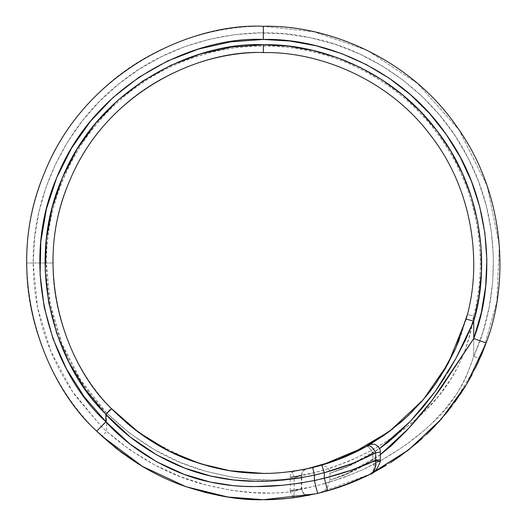 <?xml version="1.0" encoding="UTF-8"?>
<svg xmlns="http://www.w3.org/2000/svg" width="526" height="526" viewBox="0 0 526 526"><rect width="100%" height="100%" fill="white"/><g stroke="black" fill="none" stroke-linecap="round" stroke-linejoin="round"><path stroke-width="0.39" stroke-dasharray="2.63 1.97" d="M437.882 380.489L448.165 363.545L457.179 344.819L461.059 334.957L467.364 314.403C481.901 261.567 472.762 188.15 429.301 133.67C387.083 78.216 318.131 51.416 263.342 52.6C214.003 51.923 155.689 72.378 114.569 114.227C72.719 155.348 52.265 213.661 52.942 263C52.33 315.363 74.639 370.968 111.262 408.4L106.561 412.989L80.958 380.535L61.976 343.807L50.305 304.153L46.367 263C46.367 247.628 47.984 232.426 51.213 217.396C54.448 202.365 59.221 187.841 65.54 173.823C71.858 159.805 79.577 146.616 88.703 134.242C97.829 121.861 108.152 110.585 119.672 100.407C131.191 90.229 143.651 81.372 157.057 73.837C170.457 66.309 184.508 60.273 199.19 55.723C213.878 51.18 228.876 48.228 244.195 46.873C259.509 45.512 274.796 45.782 290.05 47.675C305.31 49.569 320.196 53.041 334.714 58.097C349.231 63.159 363.058 69.682 376.189 77.677C389.319 85.672 401.463 94.963 412.621 105.542C423.778 116.114 433.7 127.746 442.386 140.435C451.071 153.119 458.324 166.578 464.149 180.806C469.968 195.034 474.235 209.716 476.937 224.852C479.64 239.987 480.725 255.235 480.185 270.601C479.646 285.966 477.496 301.102 473.742 316.008L468.712 338.678L464.386 352.183M255.551 473.255L254.683 473.222M238.732 471.953L239.738 472.072M150.607 440.65L190.175 460.27M465.273 386.492L475.254 368.456M448.691 410.214L459.934 394.829M441.399 418.959L445.726 413.87M422.457 438.243L429.67 431.412M389.279 463.419L406.611 451.42M319.795 492.869L335.24 488.516L352.696 482.191M300.339 496.787L315.791 493.815M316.363 493.684L319.742 492.882M301.819 477.634L301.819 488.674C301.391 491.205 303.344 493.381 307.684 495.209L309.676 495.117L308.368 495.38L303.594 493.934L301.306 488.943L290.24 490.679L310.393 487.115L325.732 483.315M283.724 498.819L295.783 497.464L308.933 495.268M265.906 499.687L269.766 499.615M255.011 499.555L263.388 499.7M317.697 493.329L302.595 496.426M342.814 485.958L350.967 482.881M321.044 492.56L320.071 492.803M390.706 462.512L370.962 473.821M426.441 434.535L418.236 441.985M454.793 402.186L448.323 410.681M481.934 353.801L472.203 374.374M482.71 351.901L496.84 301.819L499.358 245.011L487.069 185.717L459.047 129.856L417.499 83.384L367.306 50.358L314.272 31.843L263.342 26.3C207.836 25.537 142.237 48.55 95.969 95.627C48.892 141.895 25.879 207.494 26.642 263C25.728 326.205 55.158 393.816 102.031 436.218C55.158 393.816 25.728 326.205 26.642 263C25.879 207.494 48.892 141.895 95.969 95.627C142.237 48.55 207.836 25.537 263.342 26.3L314.272 31.843L367.306 50.358L417.499 83.384L459.047 129.856L487.069 185.717L499.358 245.011L496.84 301.819L482.71 351.901M183.574 485.853C168.807 480.698 153.704 473.4 138.266 463.952M142.27 466.391C157.083 475.077 171.614 481.836 185.869 486.662L207.264 492.961L227.745 497.011M325.344 483.42L342.84 477.845L361.717 470.191L380.706 460.618L399.188 449.289L407.939 443.175L424.35 430.288L431.695 423.614L444.845 409.576L456.561 394.119L461.821 385.551L466.437 376.195L482.789 332.294L489.121 307.506L492.665 282.179L493.381 256.609L491.251 231.118L486.3 206.021L478.601 181.634L468.245 158.247L455.352 136.155L440.084 115.628L422.641 96.922L403.225 80.268L382.08 65.875L359.475 53.915L335.673 44.539L310.984 37.859L285.703 33.966L260.146 32.895L234.629 34.67L209.466 39.272L184.968 46.63L161.443 56.663L139.173 69.248L118.435 84.226L99.493 101.413L82.575 120.592L67.887 141.533L55.611 163.974L45.907 187.644L38.885 212.234L34.637 237.463L33.217 263L46.367 263L33.316 263M380.364 454.701L375.248 458.31L358.771 468.055L343.702 475.011L330.058 480.034L343.649 475.438L356.99 469.468L372.868 459.954L375.695 459.954L372.868 459.954L372.868 453.123L375.695 452.722M380.364 454.668L346.956 473.637L330.058 480.034M319.992 492.823L322.786 491.777L327.047 488.325L329.973 480.06L342.794 475.767L372.868 459.954L373.434 461.545L375.926 461.729L373.434 461.545L374.216 465.74L373.776 469.481L372.204 472.466L369.693 474.465C373.506 473.479 374.755 469.166 373.434 461.545L372.868 459.954L372.868 453.123L354.215 463.761L342.847 468.725L329.973 473.236L346.24 467.049L362.217 459.323L379.272 448.81M444.726 377.412L447.31 373.25M301.714 488.72L301.306 488.897L301.306 475.484L301.714 475.294L294.119 478.193L294.119 491.448L301.306 488.943C270.305 492.553 307.677 493.053 361.717 470.191C388.359 457.857 411.68 442.333 431.695 423.614C450.881 406.572 464.899 384.105 473.742 356.214L479.751 358.883L473.742 356.214C498.766 302.693 502.784 224.017 468.245 158.247C435.153 91.728 369.022 48.918 310.984 37.859C253.44 24.459 175.631 36.813 118.435 84.226C60.214 130.369 32.02 203.93 33.217 263C33.217 278.8 34.828 294.442 38.05 309.913C41.271 325.384 46.038 340.361 52.344 354.853C58.649 369.337 66.368 383.033 75.494 395.933L101.314 426.415L106.541 431.432L106.561 412.989L106.561 431.366L130.054 449.96L155.117 465.175L181.089 476.937L206.613 485.15L230.894 490.206L252.736 492.612L272.323 493.092L282.344 492.671L294.119 491.448L294.119 478.193L282.232 479.502L272.12 479.942L252.309 479.403L230.171 476.76L205.627 471.217L179.905 462.229L154.019 449.441L129.291 432.931L106.587 412.917L111.262 408.4C74.639 370.968 52.33 315.363 52.942 263L46.367 263L52.942 263C52.265 213.661 72.719 155.348 114.569 114.227C155.689 72.378 214.003 51.923 263.342 52.6C318.131 51.416 387.083 78.216 429.301 133.67C472.762 188.15 481.901 261.567 467.364 314.403L473.742 316.008L473.742 356.214L473.742 316.008L467.364 314.403M304.396 469.356L307.026 468.817L305.79 469.074L302.483 471.309L301.306 475.484L301.714 475.294M464.188 352.709L458.777 365.156L450.861 378.99L438.802 395.861L424.574 411.457L419.222 416.454M419.163 416.5L408.025 425.975L389.615 439.48L370.133 451.17L350.191 460.723L331.15 467.844L313.825 472.775M314.364 472.644L290.24 477.378L301.306 475.537L301.306 477.693M301.306 477.726L301.306 488.943L290.319 490.857M368.496 445.239L367.404 445.864M322.74 464.839L334.838 460.881L349.113 455.128L366.727 446.252C368.226 446.199 370.271 448.487 372.868 453.123C370.271 448.487 368.226 446.199 366.727 446.252M365.333 447.028L347.489 455.845L329.394 462.762M466.135 319.058L459.264 339.691M431.373 389.628L432.254 388.451M412.739 411.148L426.231 396.17M388.195 432.352L388.714 431.964M334.543 460.986L352.361 453.642L370.883 443.839M290.234 471.677C292.186 471.907 293.482 474.077 294.119 478.193C293.482 474.077 292.186 471.907 290.234 471.677C279.74 472.966 270.778 473.538 263.342 473.4L275.617 473.038L290.234 471.677C299.406 470.566 311.168 467.936 305.79 469.074L295.822 470.875L306.5 468.929L320.018 465.622M321.754 465.129L323.102 464.734M297.795 470.56L301.424 469.928M312.727 467.522L299.406 470.283L286.328 472.138L268.503 473.334M375.926 461.729L380.272 461.578L375.926 461.729M319.986 492.823L335.463 488.444L369.811 474.406M379.982 452.104L372.868 453.123L342.715 468.778L329.973 473.236L346.542 466.917L379.575 448.599M349.652 454.858L321.774 465.129M229.652 470.685L230.092 470.757M301.819 477.608L301.819 475.248L294.119 478.193C263.197 481.849 241.848 480.33 205.627 471.217C169.878 461.578 136.865 442.142 106.587 412.917L106.561 412.989C68.761 374.387 45.742 317.02 46.367 263C45.433 209.184 69.721 143.657 119.672 100.407C168.741 56.157 236.759 40.127 290.05 47.675C343.57 53.369 405.612 85.541 442.386 140.435C480.258 194.574 487.793 264.052 473.742 316.008C463.939 380.324 424.824 420.09 370.133 451.17C313.641 479.916 267.773 479.692 301.306 475.537L290.299 477.621M301.819 475.248C301.326 470.31 308.775 467.89 307.02 468.817L306.25 468.982M301.306 475.484L302.483 471.309L305.79 469.074M392.83 428.822L425.521 397.038M429.893 391.561L440.177 377.024M33.217 263L26.642 263L33.217 263L37.576 307.592L50.871 351.388L72.601 391.745L101.314 426.415L106.541 431.432L102.031 436.218L106.561 431.366C137.99 458.475 171.345 476.405 206.613 485.15C242.506 493.454 263.362 494.881 294.119 491.448C294.31 495.229 293.561 497.399 291.871 497.977C293.561 497.399 294.31 495.229 294.119 491.448L301.819 488.674M476.852 365.169L452.084 405.848M438.474 422.24L408.373 450.065M371.034 473.781L317.724 493.368M301.306 488.943L303.594 493.934L308.368 495.38M329.973 480.06L329.973 473.236L329.112 469.646L326.856 466.95L322.635 465.365L319.992 465.628M290.24 490.679L290.24 477.378C289.905 472.059 297.249 470.145 295.809 470.882M340.401 486.806L339.783 487.017M339.776 487.017L338.869 487.326M338.849 487.332L337.764 487.694M337.725 487.707L337.067 487.924M320.143 465.589L320.682 465.438M290.247 490.857C291.102 494.92 293.1 497.044 296.243 497.228L298.196 497.123M263.322 499.7L264.289 499.7"/><path stroke-width="0.79" d="M254.683 473.222L242.703 472.387L230.506 470.823L212.386 467.134L192.352 461.059C178.702 456.305 164.704 449.447 150.357 440.486L130.205 425.915L111.637 408.787C66.039 365.741 30.771 269.003 69.767 180.556C106.522 91.149 200.708 49.549 263.342 52.6L263.342 44.71C198.361 41.547 100.657 84.699 62.522 177.44C22.053 269.187 58.623 369.548 105.917 414.218L111.637 408.787C66.039 365.741 30.771 269.003 69.767 180.556C106.522 91.149 200.708 49.549 263.342 52.6C318.585 51.357 388.563 78.775 430.768 135.576C474.274 191.385 482.053 266.143 466.135 319.058L448.323 363.249L423.108 399.918L389.569 431.307L349.652 454.858M233.807 480.014L255.695 481.277L268.398 481.093L282.988 480.126L298.472 478.187L314.384 475.149L314.41 480.639L324.312 478.075L324.299 472.604L314.397 475.234L314.397 480.501L298.341 483.361L282.705 485.242L255.235 486.55L243.952 486.353L233.261 485.643L210.229 482.04L184.074 474.367L156.728 461.789L129.994 444.043L105.877 421.681C56.104 377.024 15.76 273.684 56.644 177.847C95.134 81.024 196.56 36.09 263.342 39.45L263.342 26.3C192.621 22.736 85.186 70.339 44.454 172.922C1.183 274.454 44 383.895 96.738 431.136L105.818 421.859L105.877 414.33L130.152 436.961L156.873 455.003L184.567 468.055L210.887 476.089L233.866 480.021M239.738 472.072L255.551 473.255M231.276 470.941L238.732 471.953M210.525 466.661L229.934 470.731M190.175 460.27L209.046 466.273M148.759 439.46L150.607 440.65M129.218 425.107L138.667 432.477M138.739 432.536L147.589 438.697M268.503 473.334L263.342 473.4C240.717 473.209 221.334 470.875 192.352 461.059C163.297 451.032 136.392 433.608 111.637 408.787L127.897 424.002M475.254 368.456L482.71 351.901L476.852 365.169M459.934 394.829L465.273 386.492M445.726 413.87L448.691 410.214M429.67 431.412L441.399 418.959M406.611 451.42L422.457 438.243M372.375 473.091L386.084 465.392M352.696 482.191L371.113 473.742M315.791 493.815L316.363 493.684M308.933 495.268L288.721 498.332L275.223 499.404L263.342 499.7L315.778 493.822L327.566 490.824L317.73 493.368L316.632 489.667L317.73 493.368L300.339 496.787M309.676 495.124L309.045 495.242M269.766 499.615L283.724 498.819M138.266 463.952L116.693 448.796L96.738 431.136C123.347 456.601 152.29 474.84 183.574 485.853C213.582 495.821 240.172 500.436 263.342 499.7L265.906 499.687M361.283 478.482L369.693 474.465L349.52 483.453L327.566 490.824L321.044 492.56M350.967 482.881L360.034 479.048M337.041 487.937L341.4 486.458M330.611 489.943L334.115 488.871M319.986 492.823L328.638 490.515M334.714 488.68L327.619 490.804M341.966 486.261L336.403 488.141M350.908 482.907L344.655 485.294M359.758 479.173L351.657 482.605M368.871 474.873L363.282 477.569M418.236 441.985L400.26 456.081L390.706 462.512M448.323 410.681L434.18 426.829L426.441 434.535M472.203 374.374L466.72 384.092L454.793 402.186M368.312 445.344L346.036 456.469L321.754 465.129L324.312 472.71L351.598 463.715L364.084 458.402L375.695 452.722L375.669 460.349L351.368 470.165L324.332 478.239L314.397 480.501C291.851 484.794 272.133 486.813 255.235 486.55C240.849 486.852 225.851 485.347 210.229 482.04C177.13 475.419 135.53 454.425 105.877 421.918L96.738 431.136C44 383.895 1.183 274.454 44.454 172.922C85.186 70.339 192.621 22.736 263.342 26.3C327.093 24.669 409.655 57.827 456.936 126.812C505.887 194.627 509.194 283.534 486.116 342.985L481.934 353.801M302.595 496.426L291.871 497.977C280.858 499.253 271.344 499.825 263.342 499.7L244.945 498.983L226.285 496.781L205.758 492.586L183.574 485.853M246.411 499.095L255.011 499.555M227.745 497.011L245.116 498.996M185.796 486.635L142.349 466.325L102.037 436.218L121.486 452.485L142.27 466.391M46.367 263L45.052 263L46.367 263M353.959 481.665L327.566 490.824C342.853 486.412 356.898 480.961 369.693 474.465L372.691 472.21L374.887 468.896L375.978 464.82L375.669 460.349C360.422 467.436 343.314 473.407 324.332 478.239L327.566 490.824L324.332 478.239L324.312 472.657M380.245 452.071L380.364 452.051C380.39 449.303 379.075 447.028 376.425 445.22C372.816 442.655 367.135 445.752 368.509 445.226L367.404 445.864C370.376 445.226 373.144 447.514 375.695 452.722L380.245 452.071L375.695 452.722L375.695 459.954L380.364 459.954L375.695 459.954L375.669 460.349C375.985 468.528 373.993 473.236 369.693 474.465L340.414 486.846L320.932 492.586M447.31 373.25L455.917 358.43L465.352 340.237L473.742 321.156L473.742 338.54L441.314 387.596L430.281 402.758C423.792 411.339 415.52 421.01 405.474 431.787L391.166 445.89L380.364 454.701M379.272 448.81L387.636 442.55L395.539 435.804L410.155 421.55L423.2 406.933L435.035 391.732L444.726 377.412M111.637 408.787L105.917 414.218L105.877 421.681L84.265 396.814L66.546 369.042L53.093 338.968L44.217 307.243L40.094 274.559L40.818 241.625L46.373 209.151L56.644 177.847L71.404 148.398L90.334 121.434L113.018 97.54L138.969 77.243L167.616 60.983L198.348 49.109L230.487 41.876L263.342 39.45L290.043 41.048L316.356 45.828L341.913 53.711L366.352 64.599L389.306 78.321L410.464 94.687L429.512 113.458L446.186 134.38L460.237 157.136L471.474 181.411L479.725 206.85L484.88 233.097L486.866 259.772L485.656 286.486L481.257 312.871L473.742 338.54L473.742 321.156L479.028 296.625L481.461 271.646L481.014 246.556L477.687 221.683L471.526 197.349L462.617 173.889L451.071 151.606L437.047 130.796L420.721 111.736L402.324 94.667L382.086 79.834L360.277 67.413L337.186 57.577L313.121 50.463L288.399 46.15L263.342 44.71L231.585 47.031L200.505 53.948L170.759 65.316L142.98 80.892L117.765 100.341L95.653 123.248L77.105 149.134L62.522 177.44L52.206 207.566L46.387 238.876L45.19 270.693L48.629 302.351L56.637 333.168L69.044 362.499L85.587 389.707L105.877 414.33C135.517 447.468 177.393 468.863 210.887 476.089C226.443 479.607 241.381 481.336 255.695 481.277C272.461 481.717 292.022 479.673 314.384 475.149L324.286 472.611M464.386 352.183L464.188 352.709M329.394 462.762L322.74 464.839M459.264 339.691L455.095 349.599L445.483 368.318L434.575 385.256L422.273 400.871L408.327 415.474L400.588 422.47L383.579 435.659L367.109 446.035M432.254 388.451L437.882 380.489M426.231 396.17L431.373 389.628M370.883 443.839L388.714 431.964L405.237 418.348L412.739 411.148M320.018 465.622L312.727 467.522L314.384 475.149L312.727 467.522C294.001 471.631 277.544 473.591 263.342 473.4L230.092 470.757M323.102 464.734L334.543 460.986M301.424 469.928L304.396 469.356M290.234 471.677L297.795 470.56M314.41 480.639L316.632 489.667L314.41 480.639M380.364 452.097L380.272 461.578L375.669 460.349L380.272 461.578C377.412 469.238 373.881 473.531 369.693 474.465L355.254 481.126M263.342 26.3L263.342 39.45C323.556 37.911 401.529 69.228 446.186 134.38C492.415 198.42 495.538 282.39 473.742 338.54L486.116 342.985C509.194 283.534 505.887 194.627 456.936 126.812C409.655 57.827 327.093 24.669 263.342 26.3M369.811 474.406L408.689 449.815L441.051 419.353L466.555 384.375L486.116 342.985L473.742 338.54L432.063 400.424L408.623 428.42L380.364 454.668M375.695 452.722C373.144 447.514 370.376 445.226 367.404 445.864C353.965 453.616 338.744 460.033 321.754 465.129L324.312 472.71C343.465 467.384 360.593 460.723 375.695 452.722L379.982 452.104M379.575 448.599L410.339 421.359L435.14 391.594L455.957 358.351L473.742 321.156L466.135 319.058L473.742 321.156C490.258 266.261 482.184 188.702 437.047 130.796C393.257 71.865 320.656 43.421 263.342 44.71L263.342 52.6C318.585 51.357 388.563 78.775 430.768 135.576C474.274 191.385 482.053 266.143 466.135 319.058M321.774 465.129L366.412 446.423M333.399 461.394L312.727 467.522M111.262 408.4L138.851 432.49L169.221 451.098L200.242 463.715L229.652 470.685M306.25 468.982L334.457 461.019M334.661 460.94L363.933 447.79L392.83 428.822M425.521 397.038L429.893 391.561M440.177 377.024L455.713 348.219L467.206 315.028M452.084 405.848L438.474 422.24M408.373 450.065L371.034 473.781M263.342 499.7L227.797 497.017L185.98 486.701M317.73 493.368L315.778 493.822M312.687 467.535L306.586 468.909M467.364 314.403L467.022 315.745M291.871 497.977L289.57 498.24"/></g></svg>
